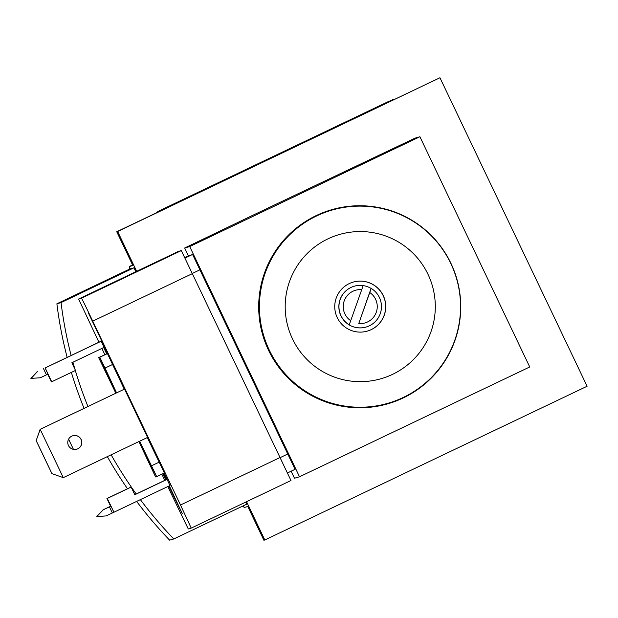 <?xml version="1.0" encoding="UTF-8"?>
<svg xmlns="http://www.w3.org/2000/svg" width="618" height="618" viewBox="0 0 618 618"><rect width="100%" height="100%" fill="white"/><g stroke="black" fill="none" stroke-linecap="round" stroke-linejoin="round"><path stroke-width="0.93" d="M136.663 271.333L117.652 231.487L116.748 231.75L439.954 77.752L587.1 386.25L264.805 539.985L263.894 540.248L247.787 506.482L244.141 507.532L243.415 505.995L242.828 506.018M389.101 101.213L157.814 211.503L389.124 101.259M156.053 212.994L158.293 211.364L389.425 101.12L393.705 99.575M393.666 99.49L391.727 100.518M275.435 155.589L332.322 128.575L275.435 155.589M158.563 211.286L160.294 210.792L159.359 211.418M391.696 100.464L160.363 210.939M342.573 124.071L382.156 105.276L342.573 124.071M117.652 231.487L439.954 77.752M71.124 355.481A413.921 413.898 -106 0 1 61.051 302.588L133.952 267.818L129.788 269.008L129.417 268.243L129.904 268.019M133.952 267.818L135.821 271.735M245.701 502.11L246.69 504.18L173.789 538.958L169.626 540.147A413.921 413.898 -106 0 1 136.64 501.407M264.805 539.985L246.543 501.708M116.748 231.75L132.847 265.516L129.208 266.559L129.942 268.096L129.417 268.243M132.584 264.952L129.208 266.559M391.851 100.016L394.809 99.112M394.632 99.197L393.573 99.521M127.493 488.738A413.921 413.898 -106 0 1 107.347 456.625M84.056 408.374A413.921 413.898 -106 0 1 71.371 372.399M67.146 357.374A413.921 413.898 -106 0 1 56.887 303.786L129.788 269.008M173.789 538.958A413.921 413.898 -106 0 1 140.363 499.63M136.223 493.998A413.921 413.898 -106 0 1 111.155 454.809M87.941 406.52A413.921 413.898 -106 0 1 75.326 370.514M74.948 369.247A413.921 413.898 -106 0 1 72.932 362.233M61.051 302.588L56.887 303.786M360.657 115.45L371.75 110.228L360.657 115.45M188.42 255.875L184.666 248.003L189.703 246.551L419.916 136.74L414.879 138.193L252.592 215.381A137.358 137.351 74 0 0 252.237 215.767M167.045 479.367L134.809 494.748L131.147 487.077L107.285 498.44L113.944 512.237L106.203 515.914L96.787 516.586L103.276 509.773L110.962 506.111L107.285 498.44M130.823 487.216L106.937 498.541L110.607 506.219M131.147 487.077L107.354 498.417M130.8 487.169L106.937 498.541M107.007 498.517L110.931 506.072M101.159 341.236L45.129 367.957L51.719 381.769L47.988 374.122M45.129 367.957L101.128 341.167M47.671 374.276L51.626 381.746M47.733 374.245L51.371 381.87M51.719 381.769L75.504 370.429L71.85 362.751L104.087 347.37M106.814 353.882L104.241 347.71M104.164 347.787L107.022 353.782M163.963 473.164L166.76 479.02L163.755 473.264M168.745 486.096L182.356 513.805L169.301 485.825M166.327 479.638L163.322 473.465M162.905 473.666L165.809 479.885M88.428 313.04L110.761 359.854L88.428 313.04M147.578 437.428L124.519 389.07M167.764 486.567L188.274 528.946L191.225 528.096L180.502 504.999L84.96 304.867L81.553 298.177L78.61 299.027L98.919 342.225M101.877 348.428L104.828 354.616M161.854 474.168L164.805 480.364M290.978 480.51L191.225 528.096L290.978 480.51L181.313 250.591L178.363 251.441L78.61 299.027L178.363 251.441M106.404 354.075L98.648 357.567L115.836 393.21M124.241 389.201L107.432 353.589L99.753 357.243L116.076 393.102L98.648 357.567M138.895 441.576L155.597 476.949L139.382 441.337L156.702 476.632L164.373 472.971L147.308 437.559M107.115 353.735L100.973 340.85L100.726 341.36M103.685 347.563L106.713 353.929M169.571 485.702L170.159 485.895L164.064 473.118M163.662 473.311L166.613 479.498M36.161 440.642L40.232 429.286L124.681 389.008L40.162 429.309L36.161 440.642L51.904 473.635L63.291 477.637L51.904 473.635M36.199 440.626L51.943 473.627M40.162 429.309L63.291 477.637L147.741 437.351M358.757 323.546L369.749 292.507A17.003 17.003 -106 0 1 358.757 323.546L371.07 288.428A21.259 21.251 74 0 0 363.137 285.601M350.746 320.711A17.003 17.003 -106 0 1 361.731 289.664L349.247 324.836A21.259 21.251 -106 0 1 363.145 285.57L361.731 289.664M369.749 292.507L371.163 288.405A21.259 21.251 -106 0 1 357.258 327.671M354.33 286.188L354.214 286.227A21.259 21.251 74 0 0 357.142 327.702A21.259 21.251 74 0 0 365.964 327.084L366.072 327.046M349.247 324.836L349.155 324.859A21.259 21.251 74 0 0 357.173 327.694M155.597 476.949L156.617 476.463M156.702 476.632L139.629 441.221M151.642 465.74L159.32 462.079M116.563 392.863L105.052 368.065L112.731 364.404M291.132 471.21L294.477 478.224L299.514 476.779L529.726 366.968L419.916 136.74M189.703 246.551L299.514 476.779M295.064 469.332L287.571 472.909L295.064 469.332L192.577 254.454L184.859 257.575L189.626 255.304M403.214 397.946A101.028 101.028 -106 0 1 259.004 298.834A101.028 101.028 -106 0 1 416.934 223.5A101.028 101.028 -106 0 1 403.214 397.946M184.666 248.003L252.592 215.381M105.052 368.065L99.753 357.243M371.225 329.633A25.508 25.508 -106 0 1 335.736 313.65A25.508 25.508 -106 0 1 353.202 282.094A25.508 25.508 -106 0 1 384.095 297.559A25.508 25.508 -106 0 1 371.225 329.633M353.156 282.102A25.508 25.508 -106 0 1 384.017 297.606A25.508 25.508 -106 0 1 367.246 331.132M76.686 449.232A7.014 7.014 74 0 0 81.275 440.031A7.014 7.014 74 0 0 72.808 435.752M77.798 448.815A7.014 7.014 -106 0 1 68.042 444.419A7.014 7.014 -106 0 1 72.847 435.736A7.014 7.014 -106 0 1 81.344 439.993A7.014 7.014 -106 0 1 77.798 448.815M169.718 486.018L170.128 485.825M167.014 479.305L134.778 494.686M110.653 506.196L102.997 509.858L96.787 516.586M106.203 515.914L97.065 516.501M113.944 512.237L169.973 485.509M53.936 363.716L66.597 357.675L53.936 363.716M31.178 378.37L40.317 377.776L31.178 378.37L37.389 371.642M37.111 371.719L30.9 378.448M45.075 367.973L48.003 374.114L40.317 377.776M68.598 439.174L73.457 449.371M113.897 512.252L110.962 506.111M185.083 258.03L192.577 254.454M192.476 273.372L200.07 269.749M280.325 457.552L287.918 453.929M180.502 504.999L280.263 457.413M92.8 321.128L192.553 273.542M81.553 298.177L181.313 250.591M403.284 397.451A100.564 100.556 -106 0 1 259.745 298.788A100.564 100.556 -106 0 1 416.941 223.801A100.564 100.556 -106 0 1 403.284 397.451M392.561 374.353A75.056 75.056 -106 0 1 285.423 300.719A75.056 75.056 -106 0 1 402.758 244.751A75.056 75.056 -106 0 1 392.561 374.353M46.458 374.848L43.523 368.714M112.345 512.986L109.417 506.845"/></g></svg>
